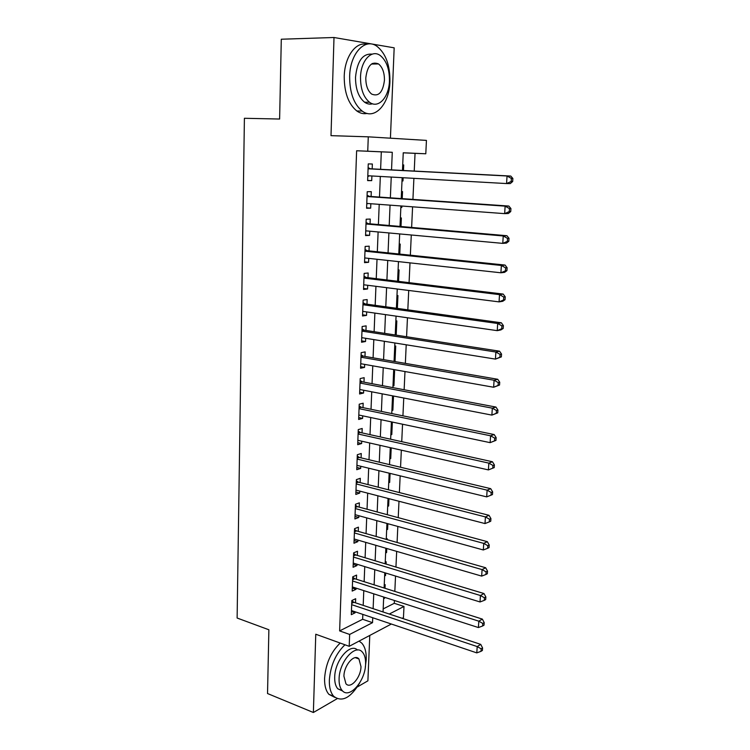 <?xml version="1.0" encoding="UTF-8"?>
<svg xmlns="http://www.w3.org/2000/svg" width="750" height="750" viewBox="0 0 750 750"><rect width="100%" height="100%" fill="white"/><g stroke="black" fill="none" stroke-linecap="round" stroke-linejoin="round"><path stroke-width="1.12" d="M372.656 64.031L372.338 63.478M383.184 608.906L394.275 603.3L403.997 606.45L403.453 617.634L402.178 618.309M357.291 686.981L367.894 680.822L369.778 635.438M390.422 138.188L394.172 47.831L334.003 37.5L331.003 135.656L368.278 136.828L426.441 140.4L425.794 153.778L403.247 152.784L402.469 170.447M414.234 171.056L415.05 153.347L425.794 153.778M394.275 603.3L394.406 600.487M394.828 591.394L395.531 576.047M395.944 567.047L396.675 551.372M397.087 542.466L397.819 526.444M398.231 517.641L398.981 501.272M399.384 492.572L400.162 475.847M400.556 467.25L401.344 450.159M401.737 441.675L402.544 424.219M402.928 415.837L403.753 398.016M404.137 389.738L404.981 371.541M405.356 363.375L406.209 344.794M406.584 336.75L407.456 317.766M407.822 309.844L408.722 290.466M409.078 282.656L409.997 262.875M410.353 255.197L411.281 234.994M411.628 227.438L412.584 206.812M412.922 199.397L413.897 178.341M334.003 37.5L281.297 39.225L279.619 119.034L244.406 118.284L237.122 618.028L268.875 629.766L267.534 693.534L313.378 712.5L337.106 698.709M355.519 602.822L355.669 598.716L351.834 600.544L351.309 614.672L355.134 612.778L355.172 611.812M356.419 579.234L356.578 575.091L352.734 576.825L352.191 591.084L356.034 589.294L356.081 588.131M357.338 555.431L357.497 551.241L353.634 552.872L353.091 567.272L356.944 565.575L357 564.225M358.256 531.384L358.416 527.156L354.544 528.694L353.991 543.225L357.863 541.631L357.919 540.094M359.184 507.112L359.353 502.847L355.463 504.272L354.909 518.953L358.791 517.463L358.856 515.719M360.131 482.606L360.291 478.294L356.381 479.625L355.828 494.438L359.728 493.05L359.803 491.119M361.078 457.866L361.247 453.506L357.319 454.725L356.756 469.697L360.675 468.412L360.75 466.266M362.034 432.881L362.203 428.484L358.266 429.591L357.703 444.703L361.631 443.531L361.716 441.178M363 407.644L363.178 403.209L359.222 404.203L358.65 419.466L362.587 418.397L362.691 415.837M363.984 382.162L364.153 377.681L360.188 378.562L359.606 393.975L363.562 393.028L363.675 390.244M364.969 356.428L365.147 351.9L361.163 352.669L360.572 368.231L364.547 367.397L364.659 364.397M365.963 330.441L366.141 325.866L362.147 326.512L361.556 342.234L365.541 341.512L365.663 338.287M366.975 304.191L367.153 299.569L363.141 300.094L362.541 315.975L366.544 315.375L366.675 311.916M367.987 277.669L368.166 273L364.144 273.403L363.534 289.444L367.556 288.975L367.697 285.281M369.019 250.884L369.197 246.169L365.156 246.441L364.547 262.65L368.578 262.303L368.728 258.375M370.059 223.828L370.238 219.066L366.178 219.216L365.569 235.584L369.609 235.359L369.778 231.188M371.109 196.491L371.288 191.681L367.219 191.7L366.591 208.238L370.659 208.144L370.828 203.728M402.009 180.891L402.994 180.947L403.144 177.731M403.463 170.503L403.706 164.934L402.712 164.906M400.847 207.356L401.831 207.431L401.887 206.025M402.216 198.656L402.525 191.569L401.541 191.578M400.988 226.519L401.363 217.95L400.378 217.978M399.769 254.091L400.209 244.069L399.225 244.134M398.559 281.381L399.066 269.925L398.091 270.028M397.369 308.391L397.931 295.538L396.966 295.669M396.188 335.138L396.816 320.906L395.841 321.066M394.097 360.825L395.044 360.994L395.709 346.031L394.734 346.219M393.009 385.556L393.947 385.734L394.603 370.912L393.637 371.128M391.931 410.053L392.869 410.241L393.497 396.028M390.863 434.316L391.8 434.522L392.344 422.072M389.803 458.353L390.731 458.569L391.209 447.863M388.753 482.166L389.681 482.391L390.075 473.4M387.722 505.753L388.641 505.997L388.959 498.675M386.691 529.125L387.609 529.387L387.853 523.697M385.669 552.291L386.578 552.553L386.756 548.484M387.15 539.634L387.197 538.678L386.25 539.072M384.666 575.231L385.566 575.513L385.678 573.028M386.072 564.075L386.175 561.769L385.238 562.191M415.05 153.347L403.247 152.822M402.009 180.938L402.994 180.947M400.847 207.45L401.831 207.431M394.078 361.191L395.044 360.994M392.991 385.959L393.947 385.734M391.913 410.503L392.869 410.241M390.844 434.803L391.8 434.522M389.784 458.878L390.731 458.569M388.734 482.728L389.681 482.391M387.694 506.363L388.641 505.997M386.663 529.772L387.609 529.387M385.641 552.966L386.578 552.553M384.628 575.953L385.566 575.513M384.225 585.084L385.162 584.644L385.003 588.281M383.625 598.725L384.562 598.266L384.6 597.328M380.616 169.312L381.309 151.847L356.625 150.759L339.637 630.909L362.644 619.284L362.841 614.4M363.197 605.372L363.788 590.616M364.144 581.681L364.744 566.606M365.1 557.766L365.719 542.362M366.066 533.616L366.694 517.875M367.041 509.231L367.678 493.153M368.025 484.612L368.672 468.197M369.009 459.75L369.684 442.978M370.012 434.644L370.697 417.525M371.025 409.294L371.728 391.809M372.047 383.691L372.769 365.831M373.087 357.825L373.809 339.6M374.128 331.706L374.869 313.097M375.178 305.325L375.938 286.322M376.247 278.672L377.016 259.275M377.325 251.747L378.113 231.956M378.403 224.55L379.209 204.347M379.5 197.081L380.325 176.447M372.169 168.881L372.347 164.016L368.259 163.894L367.631 180.609L371.709 180.647L371.897 175.978M391.359 624.028L349.209 646.312L315.769 634.228L313.378 712.5M349.209 646.312L349.65 634.444L372.534 622.659L372.741 617.747M339.637 630.909L349.65 634.444M356.625 150.759L367.744 151.209L368.278 136.828M389.278 614.034L403.997 606.45M402.15 177.684L401.231 198.581M400.912 205.95L400.003 226.434M399.675 233.925L398.794 253.988M398.456 261.619L397.594 281.269M397.256 289.012L396.403 308.259M396.066 316.134L395.231 334.988M394.884 342.975L394.069 361.434M393.712 369.544L392.916 387.628M392.55 395.841L391.772 413.55M391.406 421.875L390.647 439.219M390.272 447.656L389.531 464.625M389.156 473.166L388.425 489.788M388.041 498.431L387.328 514.706M386.944 523.453L386.241 539.372M385.847 548.222L385.162 563.803M384.769 572.747L384.103 588M383.7 597.038L383.044 611.962M391.537 169.884L392.278 152.297L367.744 151.209M373.125 608.672L373.744 593.831M374.128 584.841L374.766 569.672M375.131 560.784L375.787 545.288M376.153 536.494L376.819 520.669M377.184 511.969L377.859 495.797M378.225 487.2L378.919 470.681M379.275 462.188L379.978 445.322M380.334 436.931L381.056 419.7M381.403 411.422L382.144 393.825M382.481 385.659L383.241 367.688M383.578 359.634L384.347 341.288M384.675 333.347L385.463 314.616M385.791 306.797L386.597 287.672M386.916 279.966L387.741 260.447M388.059 252.872L388.894 232.941M389.203 225.497L390.056 205.153M390.366 197.831L391.238 177.066M381.309 151.847L392.278 152.297M362.644 619.284L372.534 622.659M367.641 180.412L371.709 180.647M383.663 597.975L384.562 598.266M366.609 207.834L370.659 208.144M365.587 234.984L369.609 235.359M364.575 261.853L368.578 262.303M363.572 288.459L367.556 288.975M362.587 314.803L366.544 315.375M361.603 340.875L365.541 341.512M360.637 366.694L364.547 367.397M359.672 392.259L363.562 393.028M358.716 417.581L362.587 418.397M357.778 442.65L361.631 443.531M356.841 467.475L360.675 468.412M355.922 492.066L359.728 493.05M355.003 516.413L358.791 517.463M354.094 540.534L357.863 541.631M353.194 564.422L356.944 565.575M352.303 588.084L356.034 589.294M351.422 611.531L355.134 612.778M512.681 181.5L512.878 178.481L511.388 178.453L511.2 181.481L512.681 181.5L510.281 183.581L506.569 183.562L367.819 175.744M511.2 181.481L506.569 183.562L507.047 175.988L510.769 176.053L370.425 168.787L368.119 167.681M368.081 168.787L507.047 175.988L511.388 178.453M369.413 175.838L367.781 176.559M512.878 178.481L510.769 176.053M389.925 81.684C390.094 65.213 385.772 53.428 376.969 46.322C365.1 37.378 349.997 53.447 349.641 76.453C349.659 92.644 353.831 104.175 362.175 111.056C374.522 120.628 389.428 104.231 389.925 81.684M366.562 44.297C355.631 41.559 344.597 57.103 344.222 76.491C344.259 92.625 348.459 104.119 356.831 110.981C360.178 113.344 363.619 114.159 367.153 113.438M372.553 103.791C369.825 104.55 367.172 104.025 364.575 102.206C358.528 97.228 355.509 88.903 355.519 77.213C357.206 61.022 362.766 53.334 372.197 54.15M389.438 80.953C389.55 69.094 386.475 60.609 380.203 55.491C371.653 48.975 360.806 60.609 360.516 77.184C360.497 88.903 363.506 97.256 369.525 102.253C378.337 109.097 389.072 97.294 389.438 80.953M365.803 77.869C365.784 85.444 367.725 90.844 371.634 94.069C378.609 96.947 382.884 92.353 384.441 80.306C384.497 72.675 382.528 67.219 378.516 63.938C371.606 61.144 367.369 65.784 365.803 77.869M365.287 667.303L366.225 659.691C366.469 652.247 364.978 646.725 361.762 643.125L359.072 641.1M344.953 644.775C335.719 653.719 330.516 665.513 329.344 680.166C329.175 687.356 330.609 692.709 333.637 696.216C341.85 702.572 350.531 698.147 359.691 682.931M340.2 643.059C330.947 651.956 325.744 663.703 324.581 678.319C324.422 685.491 325.866 690.825 328.903 694.341L334.922 697.434M342.684 691.031L337.8 688.8C335.606 686.269 334.575 682.397 334.697 677.194C334.809 660.534 350.269 642.544 357.497 650.034M365.587 664.05C365.756 658.706 364.697 654.741 362.409 652.153C355.528 643.369 339.225 661.603 339.094 678.881C338.962 684.094 339.984 687.975 342.178 690.516C349.369 699.525 365.447 680.878 365.587 664.05M343.922 676.181L345.919 683.709C350.512 689.484 360.909 677.522 360.994 666.628L358.959 658.987C354.488 653.297 344.006 665.1 343.922 676.181M510.741 211.547L510.928 208.556L509.456 208.603L509.259 211.594L510.741 211.547L508.359 213.506L504.656 213.637L366.778 203.428M509.259 211.594L504.656 213.637L505.134 206.147L508.837 206.053L369.375 196.378L367.078 195.234M367.031 196.528L505.134 206.147L509.456 208.603M367.95 203.513L366.75 204.028M510.928 208.556L508.837 206.053M508.819 241.266L509.016 238.303L507.534 238.406L507.347 241.369L508.819 241.266L506.466 243.094L502.772 243.375L365.747 230.822M507.347 241.369L502.772 243.375L503.241 235.969L506.934 235.725L368.334 223.678L366.056 222.516M366 223.997L503.241 235.969L507.534 238.406M366.516 230.887L365.728 231.216M509.016 238.303L506.934 235.725M506.925 270.647L507.112 267.722L505.641 267.891L505.453 270.816L506.925 270.647L504.591 272.353L500.906 272.784L364.725 257.934M505.453 270.816L500.906 272.784L501.366 265.463L505.059 265.069L367.303 250.706L365.044 249.516M364.978 251.184L501.366 265.463L505.641 267.891M507.112 267.722L505.059 265.069M505.05 299.709L505.237 296.822L503.766 297.047L503.587 299.944L505.05 299.709L502.734 301.294L499.059 301.875L363.712 284.775M503.587 299.944L499.059 301.875L499.519 294.628L503.194 294.084L366.291 277.462L364.031 276.244M363.966 278.091L499.519 294.628L503.766 297.047M505.237 296.822L503.194 294.084M503.194 328.463L503.381 325.594L501.919 325.875L501.731 328.744L503.194 328.463L500.897 329.925L497.231 330.647L362.719 311.353M501.731 328.744L497.231 330.647L497.691 323.484L501.356 322.791L365.278 303.956L363.038 302.7M362.963 304.734L497.691 323.484L501.919 325.875M503.381 325.594L501.356 322.791M501.356 356.897L501.544 354.066L500.081 354.403L499.903 357.234L501.356 356.897L495.431 359.1L361.725 337.659M499.903 357.234L495.431 359.1L495.881 352.022L499.538 351.188L364.284 330.178L362.053 328.903M361.969 331.106L495.881 352.022L500.081 354.403M501.544 354.066L499.538 351.188M499.547 385.022L499.725 382.219L498.272 382.613L498.094 385.416L499.547 385.022L493.641 387.253L360.75 363.703M498.094 385.416L493.641 387.253L494.091 380.241L497.728 379.275L363.291 356.137L361.078 354.834M360.994 357.216L494.091 380.241L498.272 382.613M499.725 382.219L497.728 379.275M497.747 412.847L497.925 410.081L496.472 410.522L496.294 413.297L497.747 412.847L491.878 415.106L359.775 389.484M496.294 413.297L491.878 415.106L492.319 408.169L495.947 407.062L362.316 381.853L360.113 380.522M360.019 383.062L492.319 408.169L496.472 410.522M497.925 410.081L495.947 407.062M495.966 440.372L496.144 437.634L494.7 438.131L494.522 440.878L495.966 440.372L490.134 442.65L358.819 415.022M494.522 440.878L490.134 442.65L490.566 435.797L494.184 434.559L361.35 407.306L359.156 405.947M359.053 408.656L490.566 435.797L494.7 438.131M496.144 437.634L494.184 434.559M494.212 467.606L494.391 464.897L492.947 465.45L492.769 468.169L494.212 467.606L488.4 469.913L357.863 440.306M492.769 468.169L488.4 469.913L488.831 463.125L492.441 461.756L360.384 432.516L358.209 431.128M358.106 434.006L488.831 463.125L492.947 465.45M494.391 464.897L492.441 461.756M357.159 459.103L487.116 490.163L486.694 496.875L356.925 465.338M357.272 456.075L359.438 457.472L490.716 488.672L487.116 490.163L491.213 492.478L491.034 495.169L492.469 494.559L492.647 491.878L491.213 492.478M492.647 491.878L490.716 488.672M486.694 496.875L491.034 495.169M356.222 483.956L485.419 516.919L484.997 523.566L355.988 490.125M356.344 480.769L358.5 482.194L489.009 515.306L485.419 516.919L489.488 519.225L489.319 521.878L490.753 521.222L490.922 518.569L489.488 519.225M490.922 518.569L489.009 515.306M484.997 523.566L489.319 521.878M355.294 508.566L483.741 543.394L483.319 549.966L355.069 514.678M355.425 505.228L357.562 506.681L487.322 541.659L483.741 543.394L487.791 545.681L487.622 548.316L489.047 547.612L489.216 544.988L487.791 545.681M489.216 544.988L487.322 541.659M483.319 549.966L487.622 548.316M354.384 532.941L482.081 569.597L481.669 576.103L354.15 538.997M354.516 529.453L356.644 530.925L485.644 567.741L482.081 569.597L486.103 571.875L485.934 574.472L487.359 573.722L487.528 571.125L486.103 571.875M487.528 571.125L485.644 567.741M481.669 576.103L485.934 574.472M353.475 557.081L480.431 595.519L480.028 601.959L353.25 563.081M353.606 553.444L355.734 554.944L483.994 593.55L480.431 595.519L484.444 597.788L484.275 600.366L485.691 599.559L485.859 596.991L484.444 597.788M485.859 596.991L483.994 593.55M480.028 601.959L484.275 600.366M352.575 580.988L478.809 621.178L478.397 627.553L352.35 586.931M352.716 577.219L354.825 578.738L482.353 619.097L478.809 621.178L482.794 623.438L482.625 625.988L484.041 625.134L484.209 622.594L482.794 623.438M484.209 622.594L482.353 619.097M478.397 627.553L482.625 625.988M351.684 604.669L477.197 646.575L476.794 652.884L351.459 610.556M351.834 600.759L353.925 602.297L480.731 644.381L477.197 646.575L481.163 648.816L481.003 651.337L482.409 650.447L482.569 647.934L481.163 648.816M482.569 647.934L480.731 644.381M476.794 652.884L481.003 651.337M368.091 168.506L369.619 168.544M368.081 168.731L370.425 168.787M367.809 175.847L369.337 175.866M367.05 196.134L368.569 196.116M367.041 196.397L369.375 196.378M366.019 223.472L367.538 223.416M366.009 223.772L368.334 223.678M365.006 250.538L366.516 250.434M364.988 250.875L367.303 250.706M363.994 277.331L365.503 277.172M363.984 277.706L366.291 277.462M363 303.853L364.5 303.656M362.981 304.266L365.278 303.956M362.006 330.113L363.506 329.869M361.997 330.562L364.284 330.178M361.031 356.109L362.522 355.819M361.012 356.588L363.291 356.137M360.066 381.853L361.547 381.516M360.047 382.369L362.316 381.853M359.1 407.344L360.581 406.969M359.081 407.887L361.35 407.306M358.153 432.581L359.625 432.159M358.134 433.153L360.384 432.516M357.216 457.575L358.678 457.116M357.197 458.184L359.438 457.472M356.288 482.325L357.75 481.828M356.259 482.962L358.5 482.194M355.359 506.841L356.822 506.297M355.341 507.506L357.562 506.681M354.45 531.112L355.903 530.541M354.422 531.816L356.644 530.925M353.541 555.159L354.994 554.55M353.522 555.891L355.734 554.944M352.65 578.981L354.094 578.325M352.622 579.731L354.825 578.738M351.759 602.569L353.194 601.884M351.731 603.356L353.925 602.297M371.438 64.05L378.516 63.938M364.575 102.206L369.525 102.253M362.175 111.056L356.831 110.981M355.303 657.647L358.959 658.987M337.8 688.8L342.178 690.516M333.637 696.216L328.903 694.341"/></g></svg>
